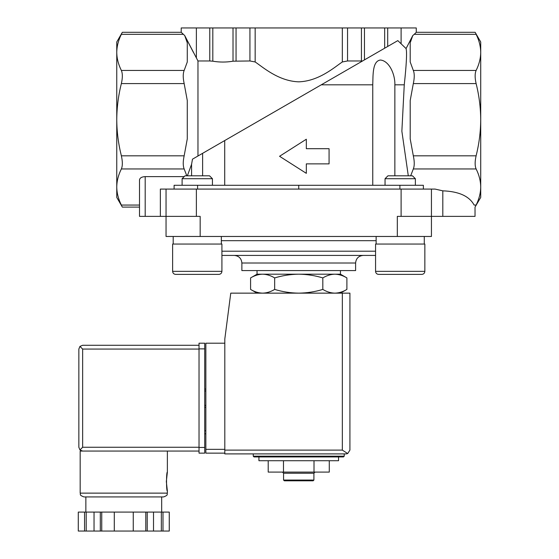 <?xml version="1.0" encoding="UTF-8"?>
<svg xmlns="http://www.w3.org/2000/svg" width="559" height="559" viewBox="0 0 559 559"><rect width="100%" height="100%" fill="white"/><g stroke="black" fill="none" stroke-linecap="round" stroke-linejoin="round"><path stroke-width="0.84" d="M139.505 205.062L121.366 205.062C122.666 207.759 122.666 207.759 121.366 205.062C122.666 207.759 122.666 207.759 121.366 205.062C118.382 199.109 116.845 193.093 116.761 187.006L116.761 197.418L122.344 207.096L139.505 207.096L139.505 216.375L166.044 216.375L166.044 236.471L431.436 236.471L431.436 189.082L435.063 189.082L442.812 190.836C458.883 191.444 469.322 196.188 474.13 205.062C475.318 207.759 475.318 207.759 474.13 205.062L476.114 205.062C479.098 199.109 480.635 193.093 480.719 187.006C480.635 180.906 479.105 174.883 476.114 168.951C474.815 165.925 474.815 161.551 476.114 155.814C479.098 143.894 480.635 131.854 480.719 119.696C480.628 107.44 479.091 95.4 476.114 83.584C474.815 77.869 474.815 73.495 476.114 70.448C479.098 64.495 480.635 58.478 480.719 52.392C480.635 46.292 479.105 40.269 476.114 34.33C474.815 31.639 474.815 31.639 476.114 34.33L414.24 34.33L416.266 32.303L475.136 32.303L480.719 41.981L480.719 197.418L475.031 207.096L475.031 216.375L442.812 216.375L442.812 190.836M394.857 175.812L394.857 84.821L404.262 84.821C406.484 64.145 407.085 52.064 406.065 48.577L412.773 35.552L410.201 42.805L410.201 61.979L413.318 70.448C414.561 73.467 414.561 77.848 413.318 83.584L410.201 100.522L410.201 138.877L413.318 155.814C414.561 161.53 414.561 165.904 413.318 168.951L410.662 175.812M476.114 205.062C474.815 207.759 474.815 207.759 476.114 205.062C474.815 207.759 474.815 207.759 476.114 205.062M404.262 84.821L401.865 131.19L408.294 175.812M372.762 185.288L372.762 84.821C373.07 74.689 372.469 60.917 380.504 60.03C389.406 60.945 395.248 74.71 394.857 84.821M224.718 185.288L224.718 140.561L321.264 84.821L372.762 84.821M209.779 27.95L209.779 60.966L197.97 60.966L184.715 35.552L181.214 32.303L181.214 27.95L387.701 27.95L387.701 46.46L397.819 40.618L406.065 48.577L412.773 35.552L414.24 34.33M397.819 40.618L321.264 84.821M202.624 175.812L202.624 153.32L224.718 140.561L192.485 159.168L191.576 164.276L191.576 175.812M262.625 274.189L340.445 274.189L346.894 277.914C342.967 275.538 338.95 274.294 334.855 274.189C330.767 274.301 326.749 275.538 322.816 277.914C314.997 275.545 306.968 274.301 298.744 274.189C290.512 274.301 282.484 275.545 274.665 277.914C270.731 275.538 266.72 274.294 262.625 274.189L257.035 274.189L250.586 277.914C254.52 275.538 258.531 274.294 262.625 274.189C258.531 274.301 254.52 275.538 250.586 277.914L250.586 289.422C254.52 291.805 258.531 293.042 262.625 293.147C266.713 293.042 270.731 291.798 274.665 289.422C282.491 291.798 290.512 293.042 298.744 293.147C306.968 293.035 314.997 291.798 322.816 289.422C326.749 291.805 330.76 293.042 334.855 293.147C338.95 293.042 342.96 291.798 346.894 289.422C342.967 291.805 338.95 293.042 334.855 293.147M253.248 456.172L344.239 456.172L343.478 456.934L254.003 456.934L253.248 456.172L253.248 453.901M343.478 456.934L338.551 456.934L338.551 460.721L258.936 460.721L258.936 456.934M268.208 460.721L268.208 472.096L283.476 472.096L283.476 460.721M314.011 460.721L314.011 472.096L283.476 472.096M329.279 460.721L329.279 472.096L314.011 472.096M313.906 480.055L283.574 480.055L284.335 480.817L313.145 480.817L313.906 480.055L313.906 473.235L315.045 472.096M283.574 480.055L283.574 473.235L313.906 473.235M283.574 473.235L282.435 472.096M274.665 277.914L274.665 289.422M322.816 277.914L322.816 289.422M346.894 277.914L346.894 289.422L340.445 293.147M193.449 52.476L184.715 35.552L187.279 42.805L187.279 61.979L184.163 70.448C182.919 73.467 182.919 77.848 184.163 83.584L187.279 100.522L187.279 138.877L184.163 155.814C182.919 161.53 182.919 165.904 184.163 168.951L121.366 168.951C118.382 174.883 116.845 180.906 116.761 187.006L116.761 41.981L122.344 32.303L181.214 32.303M121.366 168.951C122.666 165.925 122.666 161.551 121.366 155.814C118.382 143.894 116.845 131.854 116.761 119.696C116.852 107.44 118.389 95.4 121.366 83.584C122.666 77.869 122.666 73.495 121.366 70.448C118.382 64.495 116.845 58.478 116.761 52.392C116.845 46.292 118.382 40.269 121.366 34.33C122.666 31.639 122.666 31.639 121.366 34.33L183.24 34.33M329.069 163.864L329.069 148.701L306.325 148.701L306.325 139.233L279.556 156.282L306.325 173.339L306.325 163.864L329.069 163.864M361.435 27.95L361.435 60.966L362.532 60.994L364.461 59.876L364.461 27.95M361.435 60.966L347.551 60.966L342.325 61.965C334.736 67.031 318.965 81.202 298.73 81.831C278.473 81.167 262.807 67.073 255.163 61.965L249.929 60.966L233.019 61.197C226.304 62.342 219.568 62.342 212.811 61.197L209.779 60.966M197.97 156.003L197.97 60.966M416.266 32.303L416.266 27.95L387.701 27.95M139.505 216.375L139.505 179.893C139.855 177.902 141.748 176.805 145.193 176.609L184.211 176.609M184.163 168.951L186.818 175.812M187.37 175.812L191.576 164.276M423.38 189.082L423.38 185.288L174.101 185.288L174.101 189.082M298.744 185.288L298.744 189.082M160.363 216.375L160.363 189.082L431.436 189.082M200.171 236.471L200.171 216.375L166.044 216.375L166.044 189.082M442.812 216.375L397.316 216.375L397.316 236.471M221.916 255.428L375.564 255.428M234.291 255.428L363.189 255.428C358.585 255.875 356.055 258.405 355.608 263.01L241.872 263.01C241.425 258.405 238.896 255.875 234.291 255.428M355.608 263.01L355.608 270.591L241.872 270.591L241.872 263.01M257.035 274.189L257.035 270.591M173.199 244.052L173.199 236.471M172.626 244.052L221.916 244.052L221.916 271.346C221.734 273.19 220.721 274.203 218.883 274.385L175.659 274.385C173.821 274.203 172.808 273.19 172.626 271.346L172.626 244.052M187.985 274.385L218.883 274.385C220.721 274.203 221.734 273.19 221.916 271.346L172.626 271.346C172.808 273.19 173.821 274.203 175.659 274.385L184.589 274.385M182.108 185.288L182.108 178.719L212.434 178.719L212.434 185.288M182.108 178.719L185.015 175.812L209.527 175.812L212.434 178.719M376.137 244.052L376.137 236.471M375.564 244.052L424.854 244.052L424.854 271.346C424.672 273.19 423.659 274.203 421.821 274.385L378.597 274.385C376.759 274.203 375.746 273.19 375.564 271.346L375.564 244.052M396.813 274.385L421.821 274.385C423.659 274.203 424.672 273.19 424.854 271.346L375.564 271.346C375.746 273.19 376.759 274.203 378.597 274.385L387.527 274.385M385.046 185.288L385.046 178.719L415.372 178.719L415.372 185.288M385.046 178.719L387.953 175.812L412.465 175.812L415.372 178.719M224.809 343.191L205.852 343.191L205.852 453.139L224.809 453.139M346.133 453.901L224.809 453.901L224.809 339.02L230.762 293.147L349.92 293.147L349.92 450.107L347.705 453.559L346.133 453.901L347.705 453.559L349.92 450.107M347.705 453.559L342.339 450.107L224.809 450.107M205.852 430.772L204.72 430.772M205.852 433.805L204.72 433.805M204.72 389.064L205.852 389.064L204.72 389.064M204.72 407.266L205.852 407.266L204.72 407.266M199.032 447.263L82.641 447.263L79.958 449.946L82.641 451.057L199.032 451.057L80.175 451.057L80.175 493.136C81.076 494.345 78.463 494.862 83.969 496.93L163.584 496.93C169.084 494.862 166.477 494.345 167.372 493.136L80.175 493.136M166.33 481.572L167.372 491.054C166.247 491.613 166.247 471.537 167.372 472.096L166.33 481.572M145.801 531.05L145.801 512.093L169.258 512.093L169.258 531.05L78.281 531.05L78.288 512.093L78.281 531.05M145.801 512.093L100.313 512.093L100.313 531.05M101.752 512.093L101.752 531.05M147.234 512.093L147.234 531.05M100.313 512.093L78.288 512.093M79.958 449.946L78.847 447.263L78.847 349.068L79.958 346.391L82.641 349.068L199.032 349.068M79.958 346.391L82.641 345.28L199.032 345.28M161.684 512.093L161.684 496.93L123.777 496.93M162.99 512.093L162.99 531.05M161.348 512.093L161.348 531.05M153.508 512.093L153.508 531.05M133.252 512.093L133.252 531.05M114.295 512.093L114.295 531.05M94.038 512.093L94.038 531.05M86.205 512.093L86.205 531.05M84.563 512.093L84.563 531.05M204.72 348.879L204.72 453.139L199.032 453.139L199.032 343.191L204.72 343.191L204.72 348.879L199.032 348.879M413.318 168.951L476.114 168.951M384.669 27.95L384.669 48.214M347.551 27.95L347.551 60.966M342.325 27.95L342.325 61.965M255.163 27.95L255.163 61.965M249.929 27.95L249.929 60.966M236.052 27.95L236.052 60.966M233.019 27.95L233.019 61.197M212.811 27.95L212.811 61.197M184.163 155.814L121.366 155.814M184.163 83.584L121.366 83.584M184.163 70.448L121.366 70.448M196.377 27.95L196.377 57.989M401.103 27.95L401.103 43.455M413.318 70.448L476.114 70.448M413.318 83.584L476.114 83.584M413.318 155.814L476.114 155.814M145.193 216.375L145.193 176.609M197.579 185.288L197.579 189.082M399.902 185.288L399.902 189.082M196.377 216.375L196.377 189.082M401.103 216.375L401.103 189.082M221.343 240.684L376.137 240.684M221.916 251.208L375.564 251.208M342.339 450.107L342.339 293.147M205.852 449.345L224.809 449.345M204.72 390.965L205.852 390.965M204.72 405.373L205.852 405.373M82.641 447.263L82.641 349.068M204.72 447.452L199.032 447.452M257.035 293.147L250.586 289.422M344.239 456.172L344.239 453.901M340.445 274.189L340.445 270.591M221.343 244.052L221.343 236.471M424.281 244.052L424.281 236.471M167.372 451.057L167.372 472.096M167.372 491.054L167.372 493.136M169.272 512.093L169.272 531.05M85.862 496.93L85.862 512.093"/></g></svg>
